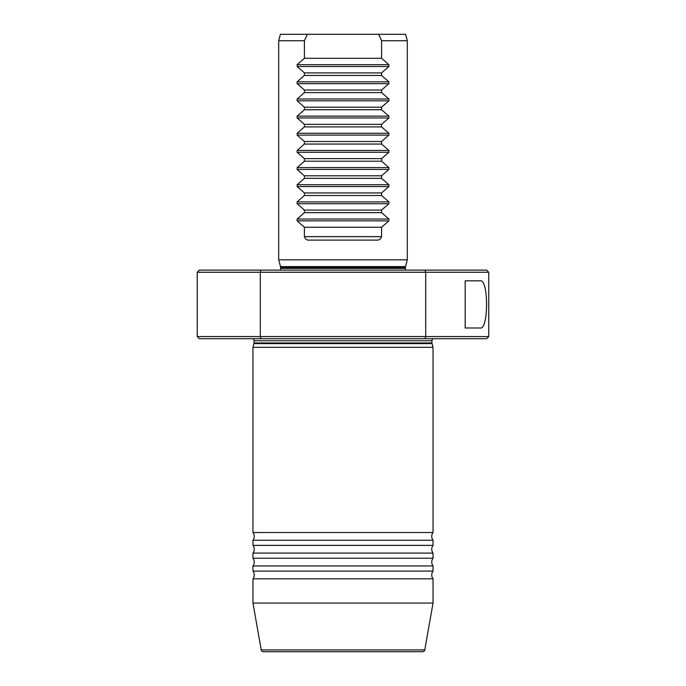 <?xml version="1.0" encoding="UTF-8"?>
<svg xmlns="http://www.w3.org/2000/svg" width="686" height="686" viewBox="0 0 686 686"><rect width="100%" height="100%" fill="white"/><g stroke="black" fill="none" stroke-linecap="round" stroke-linejoin="round"><path stroke-width="1.03" d="M261.229 649.925L424.771 649.925A2.144 2.144 0 0 1 422.662 651.7L263.338 651.7A2.144 2.144 0 0 1 261.229 649.925L252.963 603.071L252.963 578.812A6.431 6.431 0 0 0 252.963 571.095L252.963 565.95A6.431 6.431 0 0 0 252.963 558.233L252.963 553.087A6.431 6.431 0 0 0 252.963 545.37L252.963 540.225L433.038 540.225A6.431 6.431 0 0 1 433.038 532.508L252.963 532.508L252.963 347.288L433.038 347.288L433.038 532.508M252.963 540.225A6.431 6.431 0 0 0 252.963 532.508M252.963 553.087L433.038 553.087A6.431 6.431 0 0 1 433.038 545.37L252.963 545.37M252.963 565.95L433.038 565.95A6.431 6.431 0 0 1 433.038 558.233L252.963 558.233M252.963 578.812L433.038 578.812A6.431 6.431 0 0 1 433.038 571.095L252.963 571.095M424.771 649.925L433.038 603.071L433.038 578.812M252.963 603.071L433.038 603.071M433.038 347.288L432.051 343.617A2.573 2.573 0 0 1 431.966 342.949L431.966 340.753A2.573 2.573 0 0 1 432.969 338.713M431.966 340.753L254.034 340.753A2.573 2.573 0 0 0 253.031 338.713M254.034 340.753L254.034 342.949A2.573 2.573 0 0 1 253.949 343.617L252.963 347.288M304.413 40.731L307.362 34.3L280.411 34.3L278.688 40.731L278.688 259.822L407.312 259.822L407.312 40.731L381.588 40.731L381.588 58.301L388.885 64.69L388.885 66.508L381.588 72.896L381.588 75.451L388.885 81.84L388.885 83.658L381.588 90.046L381.588 92.601L388.885 98.99L388.885 100.808L381.588 107.196L381.588 109.751L388.885 116.14L388.885 117.958L381.588 124.346L381.588 126.901L388.885 133.29L388.885 135.108L381.588 141.496L381.588 144.051L388.885 150.44L388.885 152.258L381.588 158.646L381.588 161.201L388.885 167.59L388.885 169.408L381.588 175.796L381.588 178.351L388.885 184.74L388.885 186.558L381.588 192.946L381.588 195.501L388.885 201.89L388.885 203.708L381.588 210.096L381.588 212.651L388.885 219.04L388.885 220.858L381.588 227.246L381.588 236.67C380.756 239.2 379.066 240.34 376.528 240.1L309.472 240.1C306.942 240.34 305.253 239.2 304.413 236.67L304.413 227.246L297.115 220.858L297.115 219.04L304.413 212.651L304.413 210.096L297.115 203.708L297.115 201.89L304.413 195.501L304.413 192.946L297.115 186.558L297.115 184.74L304.413 178.351L304.413 175.796L297.115 169.408L297.115 167.59L304.413 161.201L304.413 158.646L297.115 152.258L297.115 150.44L304.413 144.051L304.413 141.496L297.115 135.108L297.115 133.29L304.413 126.901L304.413 124.346L297.115 117.958L297.115 116.14L304.413 109.751L304.413 107.196L297.115 100.808L297.115 98.99L304.413 92.601L304.413 90.046L297.115 83.658L297.115 81.84L304.413 75.451L304.413 72.896L297.115 66.508L297.115 64.69L304.413 58.301L304.413 40.731L278.688 40.731M307.362 34.3L405.589 34.3L407.312 40.731M405.846 270.113A3.43 3.43 0 0 1 405.383 268.398L405.383 267.471A3.43 3.43 0 0 1 405.503 266.588L407.312 259.822M405.383 267.471L280.617 267.471A3.43 3.43 0 0 0 280.497 266.588L278.688 259.822M280.617 267.471L280.617 268.398A3.43 3.43 0 0 1 280.154 270.113M260.972 270.113L486.631 270.113L488.775 272.256L260.303 272.256L260.972 270.113L199.369 270.113L197.225 272.256L197.225 336.569L199.369 338.713L260.972 338.713L260.303 336.569L197.225 336.569M425.028 270.113L425.697 272.256L425.697 336.569L425.028 338.713L486.631 338.713L488.775 336.569L260.303 336.569L260.303 272.256L197.225 272.256M488.775 272.256L488.775 336.569M433.038 571.095L433.038 565.95M433.038 558.233L433.038 553.087M433.038 545.37L433.038 540.225M480.183 327.994C488.681 330.112 488.706 278.773 480.183 280.831L465.194 280.831L465.194 327.994L480.183 327.994M425.028 338.713L260.972 338.713M304.413 126.901L381.588 126.901M381.588 124.346L304.413 124.346M304.413 109.751L381.588 109.751M381.588 107.196L304.413 107.196M304.413 92.601L381.588 92.601M381.588 90.046L304.413 90.046M304.413 75.451L381.588 75.451M381.588 72.896L304.413 72.896M304.413 58.301L381.588 58.301M378.638 34.3L381.588 40.731M304.413 161.201L381.588 161.201M381.588 158.646L304.413 158.646M381.588 175.796L304.413 175.796M304.413 178.351L381.588 178.351M381.588 192.946L304.413 192.946M304.413 195.501L381.588 195.501M381.588 210.096L304.413 210.096M304.413 212.651L381.588 212.651M381.588 141.496L304.413 141.496M304.413 144.051L381.588 144.051M381.588 227.246L304.413 227.246M431.966 342.949L254.034 342.949M432.051 343.617L253.949 343.617M405.503 266.588L280.497 266.588M405.383 268.398L280.617 268.398M304.413 236.67L381.588 236.67M297.115 152.258L388.885 152.258M297.115 150.44L388.885 150.44M297.115 219.04L388.885 219.04M297.115 220.858L388.885 220.858M297.115 203.708L388.885 203.708M297.115 201.89L388.885 201.89M297.115 186.558L388.885 186.558M297.115 184.74L388.885 184.74M297.115 169.408L388.885 169.408M297.115 167.59L388.885 167.59M297.115 66.508L388.885 66.508M297.115 64.69L388.885 64.69M297.115 83.658L388.885 83.658M297.115 81.84L388.885 81.84M297.115 100.808L388.885 100.808M297.115 98.99L388.885 98.99M297.115 117.958L388.885 117.958M297.115 116.14L388.885 116.14M297.115 133.29L388.885 133.29M297.115 135.108L388.885 135.108"/></g></svg>
